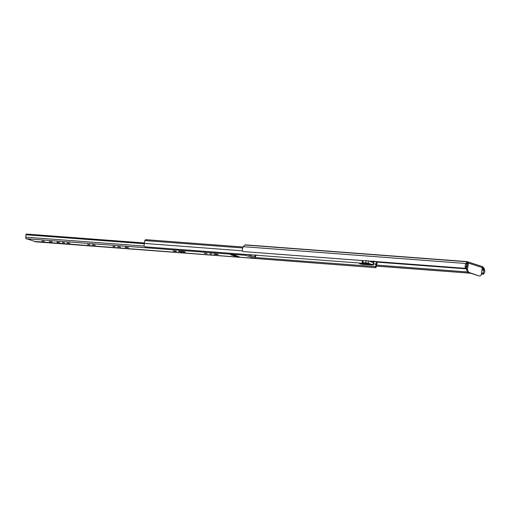 <?xml version="1.0" encoding="UTF-8"?>
<svg xmlns="http://www.w3.org/2000/svg" width="510" height="510" viewBox="0 0 510 510"><rect width="100%" height="100%" fill="white"/><g stroke="black" fill="none" stroke-linecap="round" stroke-linejoin="round"><path stroke-width="0.76" d="M482.199 266.551L483.607 267.616L484.5 269.51C484.978 271.473 484.64 273.035 483.493 274.202L481.421 274.042M483.493 274.202L483.187 273.124L483.869 270.204L482.046 267.776M467.466 269.388L468.48 272.257L467.479 272.181L466.471 269.312L467.466 269.388L468.473 263.103L468.39 262.363L467.115 261.636L482.026 266.469M482.358 266.915L481.44 273.94C481.115 275.368 480.522 276.018 479.655 275.897L479.814 275.935M466.714 263.912L466.14 267.572L465.534 268.349C464.859 266.59 465.031 264.97 466.057 263.498L467.115 261.636M467.001 261.592L245.272 244.851M466.471 269.312L467.479 263.026L468.276 263.083L466.879 262.828M465.534 268.349L242.837 251.532C242.154 249.772 242.326 248.153 243.353 246.681L244.902 244.985L466.943 261.751M465.668 268.394L242.837 251.532M466.899 266.628L465.84 266.551M483.187 273.124L481.587 273.003M467.052 271.906L376.947 265.104M483.359 274.157L481.427 274.01M470.583 273.194L376.82 266.112M470.717 273.239L376.807 266.144M478.82 275.859L468.48 272.257M467.479 272.181L478.654 275.827M365.077 263.747L364.542 263.485M362.954 260.635L362.942 262.459L362.349 263.243L362.183 260.578M362.349 263.243L144.987 246.834L143.941 245.903L144.814 240.573L145.535 239.655L243.091 247.018L145.637 239.674M377.298 261.719L375.972 267.686L375.672 266.609L376.284 261.49M376.017 264.148L373.518 263.963M375.672 266.609L255.587 257.544M375.972 267.686L158.565 251.111M374.684 261.158L373.307 262.529L373.55 261.005M242.652 247.962L144.814 240.573M242.562 250.824L144.26 243.404M363.184 263.045L362.189 262.969L364.701 263.785M363.413 263.919L362.89 263.625C363.745 263.938 363.509 264.065 362.17 263.989L359.684 263.798L359.62 263.039M362.89 263.625L361.38 263.128M366.671 263.823L369.533 264.582L371.197 264.709L370.387 264.244L366.601 263.817M368.43 263.606L366.027 263.026L364.363 262.899L363.955 263.09L364.637 263.313L368.22 263.542M364.357 262.994L363.961 263.058M362.419 263.154L366.454 264.205L362.438 262.899M373.008 262.656L373.428 262.446L369.367 261.12M359.684 263.798L362.686 264.403L372.631 265.028L373.046 264.811L368.156 263.217L362.419 262.542M372.631 265.028L373.046 264.811L373.428 262.446M362.355 262.573L362.712 262.765M232.522 254.566L230.552 254.688L235.856 256.415L239.037 256.721M247.044 254.541L254.713 257.034L254.943 255.134M144.598 242.989L26.297 234.058L25.908 234.759L144.151 243.684M144.132 243.742L25.908 234.759M27.954 239.145L25.87 238.705L25.902 234.81M256.096 254.86L254.936 258.385L245.425 255.28L245.055 254.388M28.35 239.215L28.012 239.152M35.388 241.804L255 258.398L35.279 241.491M35.241 241.459L34.221 241.224M231.024 254.439L230.59 254.42M42.266 241.134L44.338 241.287L42.037 241.007M49.597 241.683L52.23 241.887L49.304 241.53M57.171 242.256L59.797 242.454L56.878 242.097M62.513 242.658L64.585 242.817L62.284 242.537M67.294 243.021L69.921 243.219L67.001 242.862M92.597 244.934L95.23 245.131L92.31 244.774M87.816 244.57L89.887 244.73L87.586 244.449M117.906 246.846L120.538 247.044L117.619 246.687M113.124 246.483L115.196 246.636L112.895 246.355M204.548 253.387L207.181 253.585L204.261 253.228M173.483 251.041C175.708 251.526 176.651 251.602 176.313 251.251L173.17 250.869M179.099 251.232C178.016 251.302 178.627 251.506 180.942 251.832L184.645 252.112C185.729 252.042 185.111 251.844 182.803 251.513L178.417 251.29M184.697 251.819L185.334 252.067M125.422 247.414L128.246 247.624C126.027 247.133 125.084 247.063 125.422 247.414L125.109 247.242M128.565 247.796L128.246 247.624M214.404 253.948C213.55 254.005 214.034 254.165 215.857 254.42L217.572 254.554C218.42 254.496 217.936 254.337 216.119 254.076L213.868 253.993M217.611 254.318L218.108 254.515M209.891 253.789L211.962 253.948L209.661 253.668M482.536 268.521L482.804 266.838M482.441 267.654L468.473 263.103M468.276 263.083L468.39 262.363M466.057 263.498L243.353 246.681M483.869 270.204L482.058 270.064M466.542 268.891L377.017 262.134M483.333 269.325L483.607 267.616M483.85 270.153L484.124 268.445M371.439 261.126L371.242 262.331M376.335 261.706L374.327 261.56M362.17 263.989L362.145 263.383M369.616 264.072L369.533 264.582M369.323 264.033L369.24 264.537M367.665 263.899L367.608 264.244M365.848 263.013L365.766 263.549M365.562 262.988L365.479 263.504M364.822 262.93L364.758 263.345M364.695 262.924L364.637 263.313M366.167 260.425L365.785 262.797M368.539 260.852L368.156 263.217M143.992 246.094L25.723 237.163M245.425 255.28L25.87 238.705M28.337 239.305L34.514 241.319M232.898 254.719L239.324 256.817M215.915 254.063L215.857 254.42M181.012 251.379L180.942 251.832M236.053 255.204L235.856 256.415M466.962 261.585L245.208 244.838M478.858 275.865L479.853 275.942M466.714 264.008L466.988 262.299M373.358 264.983L373.734 262.612M34.361 241.287L28.184 239.279M239.177 256.785L232.751 254.694"/></g></svg>
